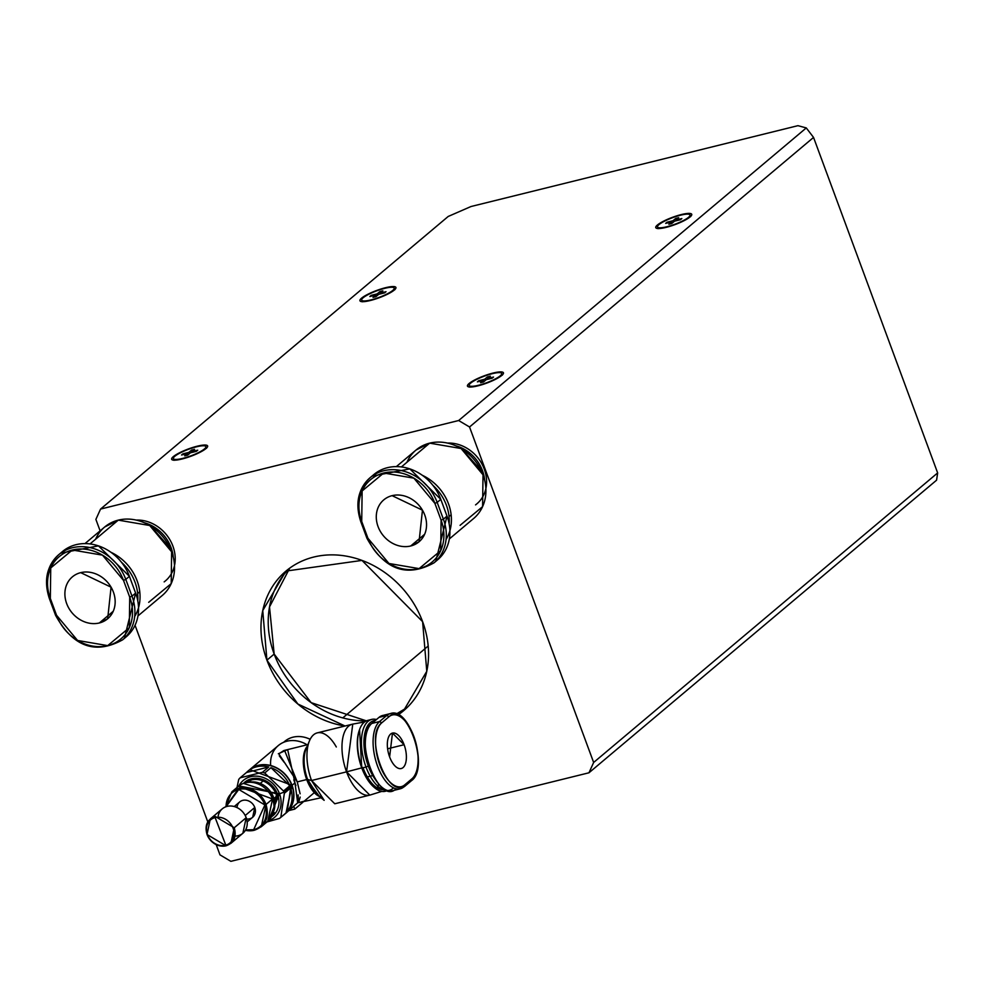 <?xml version="1.0" encoding="UTF-8"?>
<svg xmlns="http://www.w3.org/2000/svg" width="987" height="987" viewBox="0 0 987 987"><rect width="100%" height="100%" fill="white"/><g stroke="black" fill="none" stroke-linecap="round" stroke-linejoin="round"><path stroke-width="1.48" d="M588.968 772.784L936.589 480.175L937.65 472.921L813.547 137.427L806.28 127.928L797.952 125.67L806.28 127.928L813.547 137.427L469.541 426.989L813.547 137.427L937.65 472.921L936.589 480.175L588.968 772.784L230.872 861.33L219.978 854.865L216.19 844.601L219.978 854.865L230.872 861.33L588.968 772.784L593.643 762.47L588.968 772.784M471.009 206.517L797.952 125.67L471.009 206.517L448.197 216.461L471.009 206.517M593.643 762.47L469.541 426.989L593.643 762.47L937.65 472.921L593.643 762.47M458.659 420.524L469.541 426.989L458.659 420.524L100.563 509.07L448.197 216.461L100.563 509.07L458.659 420.524L806.28 127.928L458.659 420.524M95.887 519.384L100.563 509.07L95.887 519.384L100.119 530.846L95.887 519.384M135.046 625.252L207.788 821.9L135.046 625.252M307.858 738.325A25.107 21.467 49.9 0 1 310.214 739.214M447.58 443.089A35.606 30.449 49.9 0 1 485.875 488.59M266.922 660.18A91.285 78.059 49.9 0 1 313.743 557.05A91.285 78.059 49.9 0 1 422.609 621.674A91.285 78.059 49.9 0 1 398.292 714.761L403.547 710.763L426.779 671.296L422.609 621.674L361.982 560.406L285.971 571.078L262.752 610.558L266.922 660.18L274.164 654.073L311.139 702.645L366.411 720.868A91.285 78.059 49.9 0 1 274.164 654.073L266.922 660.18L297.852 704.015L345.043 726.013A91.285 78.059 49.9 0 1 266.922 660.18M136.194 520.087A35.606 30.449 49.9 0 1 174.489 565.588M173.293 456.648A19.172 3.849 159.7 0 1 197.252 446.198A19.172 3.849 159.7 0 1 205.987 448.554A19.172 3.849 159.7 0 1 182.04 459.004A19.172 3.849 159.7 0 1 173.293 456.648A19.172 3.849 -20.3 0 0 172.318 459.856A19.172 3.849 -20.3 0 0 188.246 457.178A19.172 3.849 -20.3 0 0 205.987 448.554A19.172 3.849 -20.3 0 0 197.252 446.198A19.172 3.849 -20.3 0 0 173.293 456.648M657.404 225.011A19.172 3.849 159.7 0 1 681.363 214.561A19.172 3.849 159.7 0 1 690.098 216.918A19.172 3.849 159.7 0 1 666.151 227.368A19.172 3.849 159.7 0 1 657.404 225.011A19.172 3.849 -20.3 0 0 656.429 228.219A19.172 3.849 -20.3 0 0 672.369 225.542A19.172 3.849 -20.3 0 0 690.098 216.918A19.172 3.849 -20.3 0 0 681.363 214.561A19.172 3.849 -20.3 0 0 657.404 225.011M469.109 383.499A19.172 3.849 159.7 0 1 493.056 373.061A19.172 3.849 159.7 0 1 501.803 375.418A19.172 3.849 159.7 0 1 477.856 385.855A19.172 3.849 159.7 0 1 469.109 383.499A19.172 3.849 -20.3 0 0 468.134 386.707A19.172 3.849 -20.3 0 0 484.062 384.042A19.172 3.849 -20.3 0 0 501.803 375.418A19.172 3.849 -20.3 0 0 493.056 373.061A19.172 3.849 -20.3 0 0 469.109 383.499M361.587 298.148A19.172 3.849 159.7 0 1 385.547 287.71A19.172 3.849 159.7 0 1 394.282 290.067A19.172 3.849 159.7 0 1 370.335 300.504A19.172 3.849 159.7 0 1 361.587 298.148A19.172 3.849 -20.3 0 0 360.613 301.356A19.172 3.849 -20.3 0 0 376.553 298.679A19.172 3.849 -20.3 0 0 394.282 290.067A19.172 3.849 -20.3 0 0 385.547 287.71A19.172 3.849 -20.3 0 0 361.587 298.148M289.709 568.167L269.513 606.919L274.164 654.073A91.285 78.059 49.9 0 1 289.709 568.167M396.379 713.946L407.063 707.593A91.285 78.059 49.9 0 1 396.379 713.946M392.11 495.659A27.389 23.417 -130.1 0 0 383.783 499.866A27.389 23.417 -130.1 0 0 380.365 531.462A27.389 23.417 -130.1 0 0 410.715 545.984L419.043 541.777L422.461 510.18L392.11 495.659A27.389 23.417 49.9 0 1 424.768 515.041A27.389 23.417 49.9 0 1 410.715 545.984A27.389 23.417 49.9 0 1 378.058 526.589A27.389 23.417 49.9 0 1 392.11 495.659M424.62 534.288L410.715 545.984L424.62 534.288M475.549 504.888A35.606 30.449 -130.1 0 0 483.864 468.048A35.606 30.449 -130.1 0 0 450.615 443.114M455.661 445.742A35.606 30.449 49.9 0 1 484.654 480.175A35.606 30.449 -130.1 0 0 455.661 445.742M432.849 485.283A43.823 37.469 49.9 0 1 449.134 523.739A43.823 37.469 -130.1 0 0 432.849 485.283M446.062 539.482A44.736 38.246 -130.1 0 0 422.362 475.315A44.736 38.246 49.9 0 1 449.899 530.747M450.886 526.404A44.736 38.246 49.9 0 1 449.554 526.379L450.886 526.404M406.965 462.249A44.736 38.246 49.9 0 1 429.666 443.151L416.058 450.023L396.355 466.604M460.065 525.343L482.594 506.639L483.013 474.809L461.089 448.517L429.666 443.151L401.413 466.925L429.666 443.151A44.736 38.246 -130.1 0 1 479.25 466.863A44.736 38.246 -130.1 0 1 473.674 518.471L449.332 538.951M481.742 471.255L481.742 471.255A35.606 30.449 -130.1 0 1 482.483 473.452L481.742 471.255L461.916 449.023M441.103 520.161L443.385 519.162L437.179 502.395L434.897 503.382L441.103 520.161L443.385 519.162A44.736 38.246 49.9 0 1 434.046 562.824A44.736 38.246 -130.1 0 0 443.385 519.162L437.179 502.395L434.897 503.382A42.91 36.692 49.9 0 0 383.733 473.007A42.91 36.692 49.9 0 0 361.723 521.481L362.13 490.958L383.733 473.007L413.874 478.164L434.897 503.382L441.103 520.161A42.91 36.692 49.9 0 1 419.093 568.623A42.91 36.692 49.9 0 1 367.929 538.248L367.09 538.026L367.929 538.248L367.09 538.026L367.929 538.248L361.723 521.481L367.929 538.248L388.952 563.478L419.093 568.623L440.695 550.684L441.103 520.161M360.884 521.259L361.723 521.481L360.884 521.259A44.736 38.246 49.9 0 1 370.224 477.597A44.736 38.246 49.9 0 1 437.179 502.395A44.736 38.246 -130.1 0 0 370.224 477.597L373.851 474.55A44.736 38.246 -130.1 0 1 440.794 499.348L437.179 502.395L440.794 499.348L409.852 468.887L372.099 476.141M435.798 561.233L447 516.115L443.385 519.162L447 516.115L440.794 499.348L447 516.115A44.736 38.246 -130.1 0 1 437.66 559.777L434.046 562.824C406.644 577.901 384.276 569.721 366.942 538.273L360.736 521.506C354.925 503.592 358.084 488.96 370.224 477.597M80.724 572.645A27.389 23.417 -130.1 0 0 72.396 576.852A27.389 23.417 -130.1 0 0 68.979 608.448A27.389 23.417 -130.1 0 0 99.342 622.97L107.669 618.763L111.075 587.179L80.724 572.645A27.389 23.417 49.9 0 1 113.382 592.04A27.389 23.417 49.9 0 1 99.342 622.97A27.389 23.417 49.9 0 1 66.672 603.588A27.389 23.417 49.9 0 1 80.724 572.645M113.234 611.274L99.342 622.97L113.234 611.274M164.163 581.886A35.606 30.449 -130.1 0 0 172.478 545.034A35.606 30.449 -130.1 0 0 139.229 520.1M144.275 522.728A35.606 30.449 49.9 0 1 173.268 557.161A35.606 30.449 -130.1 0 0 144.275 522.728M121.475 562.282A43.823 37.469 49.9 0 1 137.748 600.725A43.823 37.469 -130.1 0 0 121.475 562.282M134.676 616.48A44.736 38.246 -130.1 0 0 110.976 552.301A44.736 38.246 49.9 0 1 138.525 607.745M139.5 603.402A44.736 38.246 49.9 0 1 138.168 603.365L139.5 603.402M95.579 539.247A44.736 38.246 49.9 0 1 118.28 520.137L104.671 527.009L84.968 543.603M148.679 602.329L171.207 583.625L171.627 551.807L149.703 525.503L118.28 520.137L90.027 543.923L118.28 520.137A44.736 38.246 -130.1 0 1 167.864 543.862A44.736 38.246 -130.1 0 1 162.287 595.457L137.946 615.95M170.356 548.241L170.356 548.241A35.606 30.449 -130.1 0 1 171.096 550.438L170.356 548.241L150.53 526.009M129.716 597.147L131.999 596.16L125.793 579.381L123.511 580.381L129.716 597.147L131.999 596.16A44.736 38.246 49.9 0 1 122.659 639.81A44.736 38.246 -130.1 0 0 131.999 596.16L125.793 579.381L123.511 580.381A42.91 36.692 49.9 0 0 72.347 550.006A42.91 36.692 49.9 0 0 50.337 598.467L50.744 567.944L72.347 550.006L102.488 555.15L123.511 580.381L129.716 597.147A42.91 36.692 49.9 0 1 107.706 645.621A42.91 36.692 49.9 0 1 56.543 615.246L55.716 615.024L56.543 615.246L55.716 615.024L56.543 615.246L50.337 598.467L56.543 615.246L77.566 640.464L107.706 645.621L129.309 627.67L129.716 597.147M49.51 598.245L50.337 598.467L49.51 598.245A44.736 38.246 49.9 0 1 58.85 554.595A44.736 38.246 49.9 0 1 125.793 579.381A44.736 38.246 -130.1 0 0 58.85 554.595L62.465 551.548A44.736 38.246 -130.1 0 1 129.42 576.334L125.793 579.381L129.42 576.334L98.466 545.873L60.713 553.127M124.411 638.219L135.626 593.113L131.999 596.16L135.626 593.113L129.42 576.334L135.626 593.113A44.736 38.246 -130.1 0 1 126.287 636.763L122.659 639.81C95.258 654.899 72.89 646.719 55.556 615.271L49.35 598.492C43.539 580.59 46.697 565.958 58.85 554.595M389.618 756.906A18.259 8.723 76.1 0 0 401.24 768.54A18.259 8.723 76.1 0 0 404.102 744.716L392.468 733.082L389.618 756.906A18.259 8.723 -103.9 0 1 390.655 734.032A18.259 8.723 -103.9 0 1 404.102 744.716A18.259 8.723 -103.9 0 1 403.054 767.59A18.259 8.723 -103.9 0 1 389.618 756.906M387.607 748.788L404.102 744.716L387.607 748.788M312.669 789.452A18.259 8.723 -103.9 0 1 311.25 788.712A18.259 8.723 76.1 0 0 312.669 789.452M235.486 789.501A22.824 19.518 49.9 0 1 255.115 782.95A22.824 19.518 49.9 0 1 272.548 798.989A22.824 19.518 49.9 0 1 264.171 823.577M266.034 804.467L261.271 826.736L254.325 830.252L245.381 830.326A22.824 19.518 -130.1 0 0 254.325 830.252L253.659 829.709L264.898 804.973L238.768 789.452L226.097 806.687A21.911 18.741 -130.1 0 1 238.768 789.452L238.817 788.317A22.824 19.518 49.9 0 1 266.034 804.467L272.548 798.989L266.034 804.467C269.587 817.495 265.688 826.082 254.325 830.252L253.659 829.709A21.911 18.741 -130.1 0 0 264.898 804.973A21.911 18.741 -130.1 0 0 238.768 789.452L238.817 788.317C251.093 786.639 260.173 792.018 266.034 804.467M261.271 826.736L267.785 821.258L272.548 798.989L238.398 786.331L231.871 791.821L238.817 788.317L225.641 806.86L231.871 791.821M245.627 829.894L253.659 829.709A21.911 18.741 -130.1 0 1 245.627 829.894M247.169 821.9L252.672 817.273L254.769 807.465L245.22 815.509L254.769 807.465A10.043 8.587 -130.1 0 0 239.742 801.9L234.24 806.539M218.164 816.064A15.977 13.658 49.9 0 1 231.155 806.021A15.977 13.658 49.9 0 1 246.195 817.692A15.977 13.658 49.9 0 1 235.042 836.112M230.921 843.342L242.864 833.287L246.195 817.692L234.252 827.748L230.921 843.342L226.06 845.797L207.011 834.484L210.342 818.902L215.203 816.446L234.252 827.748C236.744 836.865 234.005 842.886 226.06 845.797L215.141 817.581L226.06 845.797A15.977 13.658 -130.1 0 1 207.011 834.484C204.519 825.366 207.245 819.358 215.203 816.446L215.141 817.581A15.064 12.88 -130.1 0 0 207.418 834.595A15.064 12.88 -130.1 0 0 225.381 845.267A15.064 12.88 -130.1 0 0 233.105 828.253A15.064 12.88 -130.1 0 0 215.141 817.581L215.203 816.446L234.252 827.748L246.195 817.692A15.977 13.658 -130.1 0 0 222.285 808.834L210.342 818.902M273.522 811.684A20.998 17.951 -130.1 0 0 273.51 797.249L271.906 797.854M272.079 797.792L273.51 797.249C268.106 785.8 259.766 780.84 248.465 782.395L251.389 779.927L245.442 782.802L251.389 779.927A20.998 17.951 49.9 0 1 276.422 794.794A20.998 17.951 -130.1 0 0 251.389 779.927M269.513 793.178L266.354 789.415M248.798 782.309A20.998 17.951 49.9 0 1 273.51 797.249M271.536 816.767L277.569 794.301L243.456 783.407A21.911 18.741 49.9 0 1 277.569 794.301A21.911 18.741 49.9 0 1 271.536 816.767M276.422 794.794L277.569 794.301L276.422 794.794L272.474 814.917M248.736 770.502A28.302 24.194 49.9 0 1 291.893 785.479A28.302 24.194 49.9 0 1 285.144 813.769M284.355 814.472L279.494 818.433L266.934 821.974L279.494 818.433L285.798 813.128A28.302 24.194 -130.1 0 1 282.788 815.669L285.983 813.103L291.893 785.479L283.96 792.154L284.355 793.301L290.659 787.996L287.205 811.536L290.659 787.996L284.355 793.301L283.96 792.154L279.518 793.819L238.916 785.911A24.194 20.69 -130.1 0 1 259.704 776.535A24.194 20.69 -130.1 0 1 279.518 793.819L283.96 792.154L283.516 791.031L283.96 792.154L291.893 785.479A28.302 24.194 -130.1 0 0 249.526 769.798L247.897 771.168A28.302 24.194 49.9 0 1 268.735 766.998L262.431 772.303L240.149 777.818L246.454 772.513A28.302 24.194 49.9 0 1 247.897 771.168M238.743 779.409L240.149 777.818A28.302 24.194 -130.1 0 0 238.743 779.409L236.991 787.515L238.743 779.409M264.689 772.994L262.431 772.303L240.149 777.818L246.454 772.513L268.735 766.998A28.302 24.194 -130.1 0 0 246.454 772.513L268.735 766.998L262.431 772.303L264.689 772.994L270.981 767.689L289.808 785.726L270.981 767.689L264.689 772.994L283.516 791.031L264.689 772.994M289.808 785.726L283.516 791.031L289.808 785.726A28.302 24.194 -130.1 0 0 270.981 767.689L289.808 785.726M268.291 820.814L279.518 793.819A24.194 20.69 -130.1 0 1 268.291 820.814M280.9 816.841L284.355 793.301L280.9 816.841M393.505 787.873A36.519 17.445 -103.9 0 1 366.017 767.047A36.519 17.445 -103.9 0 1 371.741 719.412A36.519 17.445 -103.9 0 1 376.454 719.535A36.519 17.445 76.1 0 0 366.017 767.047L368.299 766.048A34.693 16.582 -103.9 0 1 375.22 720.572A34.693 16.582 76.1 0 0 368.299 766.048L366.017 767.047A36.519 17.445 76.1 0 0 387.62 790.538M375.591 779.841A34.693 16.582 -103.9 0 1 368.299 766.048A34.693 16.582 76.1 0 0 375.591 779.841M362.13 768.009A36.519 17.445 76.1 0 0 387.41 790.476A36.519 17.445 -103.9 0 1 362.13 768.009A36.519 17.445 -103.9 0 1 369.854 720.128A36.519 17.445 76.1 0 0 367.855 720.374A36.519 17.445 76.1 0 0 362.13 768.009L366.017 767.047L362.13 768.009M320.504 796.682A27.92 13.349 -103.9 0 1 307.611 779.459L306.723 779.557A27.389 13.09 76.1 0 0 316.185 794.424A27.389 13.09 76.1 0 0 319.554 796.521L306.723 779.557L307.611 779.459A27.92 13.349 -103.9 0 1 306.019 749.133A27.92 13.349 76.1 0 0 307.611 779.459L317.259 794.621L324.155 800.346L311.534 780.52L307.611 779.459L311.534 780.52A36.519 17.445 -103.9 0 1 309.449 740.867A36.519 17.445 -103.9 0 1 336.308 746.974M284.564 750.379L297.247 781.901L306.723 779.557A27.389 13.09 -103.9 0 1 307.154 746.394A27.389 13.09 76.1 0 0 306.723 779.557L297.247 781.901L300.122 793.819M362.858 767.405L361.748 767.886A35.606 17.013 76.1 0 0 373.752 786.96A35.606 17.013 -103.9 0 1 361.748 767.886L359.564 729.603A35.606 17.013 76.1 0 0 361.748 767.886L346.56 771.859A36.519 17.445 76.1 0 0 370.285 794.979L381.821 791.389M385.078 789.464A34.693 16.582 -103.9 0 1 363.006 767.787A34.693 16.582 76.1 0 0 385.078 789.464M283.713 742.286A27.389 23.417 49.9 0 1 310.152 739.325A27.389 23.417 -130.1 0 0 284.7 741.385L283.577 742.335M270.685 765.715A28.302 24.194 49.9 0 1 307.105 744.79A28.302 24.194 -130.1 0 0 278.322 745.567L249.625 769.724A28.302 24.194 -130.1 0 1 292.066 785.331L249.711 769.65M377.256 787.959A36.519 17.445 76.1 0 0 378.687 784.011L377.256 787.959M361.748 767.886L346.56 771.859A36.519 17.445 -103.9 0 1 352.285 724.224L317.246 732.885A36.519 17.445 76.1 0 0 311.534 780.52L346.56 771.859L311.534 780.52L334.778 803.776L369.804 795.115L346.56 771.859L352.766 724.113L364.647 721.916M300.184 797.089L298.58 802.665L321.046 797.767M273.831 813.51L273.041 813.399A28.302 24.194 49.9 0 0 273.831 813.51M286.156 812.955L292.066 785.331A28.302 24.194 -130.1 0 1 286.07 813.029L297.679 802.863L294.965 782.888L292.066 785.331L294.965 782.888L287.661 749.602M260.247 783.431L263.159 780.964L260.247 783.431M237.003 807.576A10.043 8.587 49.9 0 1 244.751 800.124A10.043 8.587 49.9 0 1 254.769 807.465A10.043 8.587 49.9 0 1 246.627 819M290.659 787.996L287.205 811.536A28.302 24.194 -130.1 0 0 290.659 787.996M404.337 786.676L411.579 780.581L411.949 778.792L404.707 784.887L403.782 786.96A35.606 17.013 -103.9 0 1 400.216 788.81A35.606 17.013 -103.9 0 1 376.257 762.285A35.606 17.013 -103.9 0 1 379.576 721.534A35.606 17.013 76.1 0 0 376.257 762.285A35.606 17.013 76.1 0 0 400.216 788.81L404.337 786.676L404.707 784.887A33.78 16.137 -103.9 0 1 379.835 765.135A33.78 16.137 -103.9 0 1 381.759 722.829L379.576 721.534L386.818 715.439L389.001 716.735A33.78 16.137 -103.9 0 1 413.874 736.487A33.78 16.137 -103.9 0 1 411.949 778.792L404.707 784.887C388.138 801.358 363.759 735.451 381.759 722.829L379.576 721.534L386.818 715.439L389.001 716.735C405.571 700.264 429.95 766.171 411.949 778.792L411.579 780.581C429.135 768.478 409.704 706.137 390.371 713.589A35.606 17.013 76.1 0 0 386.818 715.439A35.606 17.013 -103.9 0 1 390.371 713.589L382.586 715.513A35.606 17.013 76.1 0 0 379.033 717.364L386.818 715.439L379.033 717.364L371.791 723.459L379.576 721.534L371.791 723.459A35.606 17.013 76.1 0 0 368.472 764.209A35.606 17.013 76.1 0 0 392.444 790.735L400.216 788.81M381.759 722.829L389.001 716.735L381.759 722.829M379.033 717.364L371.791 723.459C352.828 736.771 378.527 806.243 395.997 788.884M298.58 802.665L304.181 801.185L313.595 793.264L304.181 801.185M283.787 750.576L278.914 753.809M279.284 754.537L297.247 781.901M295.903 785.553L293.781 779.853M284.108 762.248L279.284 755.832M278.322 753.772L287.599 749.614M298.148 794.905L298.296 800.519M289.031 810.537L294.768 809.118L302.923 802.246L294.768 809.118L293.694 806.219L297.679 802.863M273.3 812.585A27.389 23.417 -130.1 0 0 274.46 812.733L273.3 812.585M273.93 798.508L276.853 796.053L273.93 798.508M342.785 717.907L428.185 646.016L342.785 717.907M678.674 217.708L675.922 220.015L676.194 220.767L675.922 220.015L681.844 218.559L680.462 219.719L674.54 221.174L671.789 223.494L668.841 224.222L671.592 221.915L672.085 223.247L671.592 221.915L665.67 223.37L667.052 222.211L672.961 220.755L675.713 218.435L675.848 220.854L675.713 218.435L678.674 217.708L675.713 218.435L672.961 220.755L673.455 222.087L672.961 220.755L667.052 222.211L667.817 222.84L667.052 222.211L665.67 223.37L671.592 221.915L668.841 224.222L671.789 223.494L674.54 221.174L680.462 219.719L681.844 218.559L675.922 220.015L678.674 217.708M658.971 224.617A17.347 3.492 159.7 0 1 676.687 216.276A17.347 3.492 159.7 0 1 690.024 214.944A17.347 3.492 159.7 0 1 688.544 217.313A17.347 3.492 159.7 0 1 670.827 225.641A17.347 3.492 159.7 0 1 657.49 226.985A17.347 3.492 159.7 0 1 658.971 224.617A17.347 3.492 -20.3 0 0 666.879 226.751A17.347 3.492 -20.3 0 0 688.544 217.313A17.347 3.492 -20.3 0 0 680.635 215.178A17.347 3.492 -20.3 0 0 658.971 224.617M490.379 376.195L487.627 378.514L487.899 379.267L487.627 378.514L493.537 377.046L492.168 378.206L486.246 379.674L483.494 381.994L480.533 382.722L483.285 380.402L483.79 381.747L483.285 380.402L477.375 381.87L478.744 380.711L484.666 379.242L487.418 376.923L487.541 379.353L487.418 376.923L490.379 376.195L487.418 376.923L484.666 379.242L485.16 380.587L484.666 379.242L478.744 380.711L479.522 381.34L478.744 380.711L477.375 381.87L483.285 380.402L480.533 382.722L483.494 381.994L486.246 379.674L492.168 378.206L493.537 377.046L487.627 378.514L490.379 376.195M470.663 383.116A17.347 3.492 159.7 0 1 488.392 374.776A17.347 3.492 159.7 0 1 501.729 373.444A17.347 3.492 159.7 0 1 500.249 375.8A17.347 3.492 159.7 0 1 482.532 384.14A17.347 3.492 159.7 0 1 469.195 385.473A17.347 3.492 159.7 0 1 470.663 383.116A17.347 3.492 -20.3 0 0 478.572 385.251A17.347 3.492 -20.3 0 0 500.249 375.8A17.347 3.492 -20.3 0 0 492.34 373.666A17.347 3.492 -20.3 0 0 470.663 383.116M194.562 449.344L191.811 451.651L192.083 452.404L191.811 451.651L197.721 450.195L196.351 451.355L190.429 452.811L187.678 455.13L184.717 455.858L187.481 453.551L187.974 454.884L187.481 453.551L181.559 455.007L182.94 453.847L188.85 452.391L191.601 450.072L191.725 452.49L191.601 450.072L194.562 449.344L191.601 450.072L188.85 452.391L189.344 453.724L188.85 452.391L182.94 453.847L183.705 454.476L182.94 453.847L181.559 455.007L187.481 453.551L184.717 455.858L187.678 455.13L190.429 452.811L196.351 451.355L197.721 450.195L191.811 451.651L194.562 449.344M174.847 456.253A17.347 3.492 159.7 0 1 192.576 447.913A17.347 3.492 159.7 0 1 205.913 446.58A17.347 3.492 159.7 0 1 204.432 448.949A17.347 3.492 159.7 0 1 186.716 457.277A17.347 3.492 159.7 0 1 173.379 458.622A17.347 3.492 159.7 0 1 174.847 456.253A17.347 3.492 -20.3 0 0 182.768 458.387A17.347 3.492 -20.3 0 0 204.432 448.949A17.347 3.492 -20.3 0 0 196.524 446.815A17.347 3.492 -20.3 0 0 174.847 456.253M363.154 297.766A17.347 3.492 159.7 0 1 380.871 289.425A17.347 3.492 159.7 0 1 394.208 288.093A17.347 3.492 159.7 0 1 392.727 290.449A17.347 3.492 159.7 0 1 375.011 298.79A17.347 3.492 159.7 0 1 361.674 300.122A17.347 3.492 159.7 0 1 363.154 297.766A17.347 3.492 -20.3 0 0 371.063 299.9A17.347 3.492 -20.3 0 0 392.727 290.449A17.347 3.492 -20.3 0 0 384.819 288.315A17.347 3.492 -20.3 0 0 363.154 297.766M373.024 297.371L375.973 296.631L373.024 297.371L375.776 295.051L373.024 297.371M369.854 296.519L375.776 295.051L376.269 296.396L375.776 295.051L369.854 296.519L371.235 295.36L369.854 296.519M377.145 293.892L371.235 295.36L377.145 293.892L379.896 291.572L380.032 294.003L379.896 291.572L382.857 290.844L379.896 291.572L377.145 293.892L377.651 295.236L377.145 293.892M380.106 293.164L382.857 290.844L380.106 293.164L380.39 293.916L380.106 293.164L386.028 291.696L380.106 293.164M384.646 292.855L386.028 291.696L384.646 292.855L378.737 294.323L384.646 292.855M378.737 294.323L375.973 296.631L378.737 294.323M372 295.989L371.235 295.36L372 295.989M451.145 514.758L449.036 516.534M139.759 591.744L137.649 593.532M372.765 775.572L367.312 776.929M367.855 720.374L371.741 719.412M306.019 749.133L309.449 740.867M307.895 744.593L284.355 750.416M690.641 216.622L690.024 214.944M658.107 228.663L657.49 226.985M502.346 375.122L501.729 373.444M469.812 387.151L469.195 385.473M206.53 448.258L205.913 446.58M173.996 460.3L173.379 458.622M394.825 289.771L394.208 288.093M362.291 301.8L361.674 300.122"/></g></svg>
